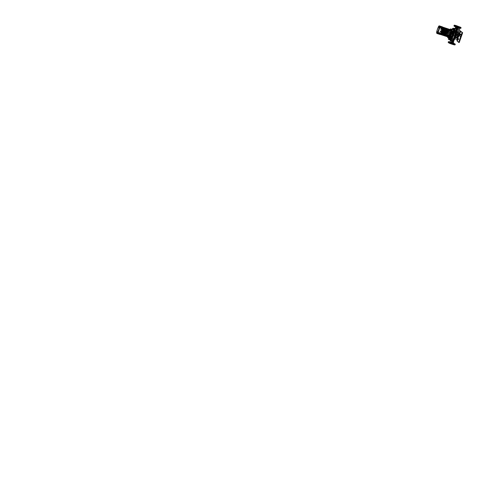 <?xml version="1.0" encoding="UTF-8"?>
<svg xmlns="http://www.w3.org/2000/svg" width="504" height="504" viewBox="0 0 504 504"><rect width="100%" height="100%" fill="white"/><g stroke="black" fill="none" stroke-linecap="round" stroke-linejoin="round"><path stroke-width="0.38" stroke-dasharray="2.52 1.89" d="M459.787 31.828L459.944 31.361M454.199 26.082L454.325 25.685M448.497 42.355L448.629 41.958M456.221 25.792L459.037 26.781M450.104 43.363L452.894 44.314L450.104 43.363M450.116 43.325L452.907 44.276L450.116 43.325M456.126 26.491L455.471 26.265L456.126 26.491L456.397 25.748L455.723 25.54L458.508 26.447L456.353 25.742M455.471 26.265L455.717 25.534M454.249 26.013L454.891 26.258L454.243 26L454.488 25.294M457.588 26.97L458.249 27.172L457.582 26.958L457.846 26.214M459.629 26.951L458.275 26.384M459.78 27.027L458.281 26.384L458.256 27.184M459.358 27.726L460.032 27.915L459.358 27.726L459.623 26.945M460.417 28.262L459.736 28.066L460.423 28.268L460.669 27.562M458.52 27.821L459.188 28.035L458.52 27.821L458.779 27.059M456.404 27.115L457.065 27.348L456.404 27.115L456.649 26.378M454.633 26.366L455.282 26.617L454.633 26.366L454.873 25.647M449.675 42.802L450.33 43.035L449.675 42.79L449.927 42.071L450.595 42.279L449.933 42.078M449.379 42.034L449.026 42.802L448.447 42.544L448.699 41.838L449.373 42.027L448.699 41.845M451.798 43.514L452.46 43.716L451.798 43.514L452.05 42.758L452.712 42.991L452.056 42.764M453.833 43.489L453.562 44.251L454.236 44.447L452.22 43.697L452.712 42.991M454.488 43.747L454.243 44.459L453.739 44.346L453.953 44.617L454.627 44.812L454.873 44.106M453.392 44.566L452.731 44.365L453.398 44.572L453.65 43.854M452.989 43.602L452.756 44.365L450.608 43.653L452.762 44.365M450.859 42.916L450.601 43.646L448.837 42.903L449.486 43.155L448.837 42.903L449.083 42.185M458.401 33.233L458.344 33.667L458.401 33.233M458.709 33.409L458.766 32.98L458.709 33.409M459.44 34.184L459.383 34.619L459.44 34.184M459.749 34.36L459.805 33.932L459.749 34.36M457.204 38.619L457.147 39.047L457.204 38.619M457.506 38.795L457.563 38.361L457.506 38.795M454.18 26.315L459.484 27.896L454.047 25.88A3.623 0.334 -160.7 0 1 457.506 26.825A3.623 0.334 -160.7 0 1 460.7 28.224A3.623 0.334 -160.7 0 1 460.757 28.287M449.184 43.098L453.739 44.692M454.621 44.799L453.953 44.617L454.217 43.835M450.601 42.286L450.337 43.048M448.491 41.744L453.518 43.457M459.094 33.289L459.339 34.083L459.78 33.812M458.734 33.541L458.823 33.125L458.338 33.755L455.194 33.163L455.125 32.086C455.269 31.456 455.459 31.273 455.679 31.55L458.716 32.999L458.709 32.584L458.199 33.894L458.741 33.529L457.575 32.086L455.723 31.368L456.252 29.326L455.83 27.991L457.33 27.235L457.777 29.837L457.449 32.218M455.326 37.756L454.526 37.913C454.079 38.871 453.783 38.606 454.236 37.649L457.411 38.027L457.103 38.701M454.532 37.699L455.818 34.978A2.646 0.554 108.2 0 1 454.539 37.693L454.526 37.913C454.079 38.871 453.783 38.606 454.236 37.649L453.726 38.651L454.375 37.781A2.785 0.586 -71.8 0 0 454.942 36.956M456.857 32.495L456.504 34.096M456.492 34.159L456.07 34.203L456.46 34.36L456.214 35.167M455.339 27.997L455.433 27.896A2.533 0.529 -71.8 0 0 455.433 27.896L455.521 28.041A2.678 0.561 -71.8 0 0 455.54 28.016L456.971 27.014L455.521 28.041L452.75 33.793L451.2 39.621A4.857 1.021 -71.8 0 1 451.187 39.684L451.603 42.613L451.338 39.659A5.002 1.046 -71.8 0 0 451.351 39.596L451.666 39.476C451.59 36.66 454.23 29.446 455.692 28.419L456.089 29.295L452.957 35.897L452.22 39.488L452.466 40.736L452.624 40.118C452.29 39.747 452.535 37.75 453.235 35.488C453.909 33.239 454.98 30.977 455.704 30.297L455.559 31.349C455.408 30.889 454.992 31.254 454.86 32.01L454.822 34.096A2.785 0.586 -71.8 0 0 454.003 37.435L454.028 37.472M456.466 34.259L455.969 34.146L455.351 36.036A2.785 0.586 -71.8 0 0 455.729 34.921L456.542 31.116L455.496 35.872L454.268 38.701L452.624 40.118A0.372 0.365 -25 0 0 452.371 40.251L451.893 40.383A0.372 0.359 -42.2 0 0 451.615 40.717L451.666 39.476M458.936 34.486L459.283 34.026L458.892 34.524L459.522 34.392M457.235 39.186L457.67 37.038M449.694 39.778A6.136 1.285 108.2 0 1 450.595 33.755A6.136 1.285 108.2 0 1 453.442 28.363M454.539 28.577C454.123 28.098 453.039 29.755 452.151 32.332C451.244 34.877 450.582 38.008 451.017 39.596L451.231 40.345L450.576 40.226M457.071 30.353L456.548 32.13L456.895 32.262M457.046 28.413L456.744 28.898M456.567 29.093L456.706 28.451L457.827 27.77M452.466 42.903L452.403 43.231L452.466 42.903M451.389 42.349L451.149 39.488A5.002 1.046 108.2 0 1 451.13 39.596L451.836 33.951L454.406 28.501M455.213 28.684L452.636 33.755L451.3 38.531L452.466 33.699L455.301 28.01A2.678 0.561 108.2 0 1 455.301 28.01L457.153 26.876M452.371 43.193L452.485 42.645M455.307 27.985L455.087 28.274L455.547 28.022A0.372 0.347 49.8 0 0 455.692 28.419M455.068 28.192C453.619 29.188 450.954 36.471 451.086 39.318M454.822 28.552L452.371 33.667L451.282 39.205M456.662 31.103L456.517 31.62A5.223 1.096 108.2 0 1 456.183 33.547L456.674 30.832M459.289 34.033L459.188 33.472M459.705 33.932L459.239 34.316M458.892 34.524L457.84 34.644M458.879 34.845L459.383 33.396M459.27 28.237L457.386 26.983M459.743 31.947L459.976 31.279L459.73 31.973L459.623 31.273L459.705 32.048L459.9 31.487M456.372 37.201L456.372 37.661L458.142 36.244L456.624 37.151L455.081 37.157L455.622 33.592L455.225 33.428L456.914 34.171C456.687 34.814 456.233 35.148 455.553 35.167M457.008 33.881L458.199 33.894M455.188 30.725L453.707 33.718L455.188 30.725M452.655 42.916L451.924 42.638L451.88 41.013L453.846 39.652L456.133 33.9M456.662 31.128L456.542 31.141A5.223 1.096 108.2 0 1 456.517 31.62L456.857 32.47M454.18 37.365A2.646 0.554 108.2 0 1 454.961 34.19L454.236 37.649M450.853 40.377C450.633 40.66 450.356 40.591 451.174 40.843L451.2 42.393L448.844 41.662M455.61 27.008L456.593 26.977L455.818 27.676M455.937 26.958L454.583 26.378M456.674 29.018L457.141 28.356M451.074 42.443L451.244 41.599L451.905 41.794M453.48 43.439L451.735 42.682M451.143 39.501L451.193 42.027M451.181 42.5L449.952 42.166M451.212 40.345L451.174 40.843L451.231 40.345M455.528 27.991L455.874 27.739L455.528 27.991M456.366 27.14L455.799 27.859M453.159 40.427A0.372 0.328 -126 0 1 453.14 40.036A5.223 1.096 108.2 0 1 452.888 39.98A5.223 1.096 108.2 0 1 453.329 35.494A5.223 1.096 108.2 0 1 455.698 30.372L455.862 30.398M455.622 33.592L455.244 34.303L455.584 34.184M454.822 34.096L455.055 33.39M455.036 37.517L455.081 37.157L454.721 37.29L455.446 34.467M456.265 35.217L455.295 37.75M454.639 37.945L455.2 37.781M455.446 37.094L454.992 37.687L455.446 37.094M454.936 37.535L454.35 37.68M457.04 28.394L457.374 28.136M456.763 28.552L456.542 29.408M456.737 30.901L457.034 29.717M459.289 34.045L459.037 34.398L459.346 34.089L458.974 33.396L456.586 32.407L456.542 31.116M458.823 33.125L458.709 32.584L455.566 31.317M456.271 27.707L456.17 27.355L455.32 27.972M456.712 27.04L456.164 27.292L456.593 26.693M452.75 33.793L452.371 33.667M455.295 33.163L458.243 34.014L458.615 33.718M458.495 32.842L458.804 33.264M459.648 34.033L459.22 33.541M457.411 36.729L457.619 37.976M458.678 33.617L458.703 33.094L458.262 33.862M457.349 37.655L456.624 37.151M458.552 32.924L458.741 33.529M455.553 31.418L458.546 33.151L455.704 27.493L458.615 33.025L458.407 33.629M456.788 37.296L458.092 36.338M456.303 34.039L459.056 34.316L454.873 38.77M450.305 43.627L459.037 34.398M458.621 33.031L458.634 33.422M458.407 33.623L455.068 33.346M459.957 31.55L459.78 31.96L459.856 31.481M450.33 43.035L451.899 43.577M449.316 43.067L448.453 42.55M454.891 26.258L455.175 25.484L456.095 25.666L455.213 25.484M455.918 26.945L457.374 27.43M457.481 27.525L457.796 27.632M459.301 28.224L457.834 27.739M449.763 42.393L449.486 43.155L450.841 43.722M450.223 35.311L449.644 36.931L450.223 35.311M448.642 39.407L449.007 39.532M450.041 30.089L449.946 31.046L450.041 30.089L451.704 30.637L451.609 31.588L451.937 30.7M447.974 36.383L448.522 35.053L447.974 36.383L449.644 36.931M449.379 39.659A6.004 1.26 108.2 0 1 450.318 33.069A6.004 1.26 108.2 0 1 451.628 30.007M449.744 39.665A6.004 1.26 108.2 0 1 450.803 33.226A6.004 1.26 108.2 0 1 453.411 28.489M448.724 39.343L449.284 39.526L450.708 35.456L450.286 34.959L450.859 32.905M450.708 35.456A1.72 0.359 108.2 0 1 451.042 33.73A1.72 0.359 108.2 0 1 451.256 33.188M449.965 33.68L449.316 34.745L449.259 34.259L450.154 32.193L449.965 33.68M453.493 29.175L453.235 29.906M451.628 36.395L451.37 37.126M450.941 36.527L450.645 37.85M452.019 30.139L451.704 30.637M453.027 31.059L452.46 32.275M450.652 36.263L450.154 37.693M448.988 37.29L449.234 36.068L449.303 36.792M448.081 35.69L449.744 36.238M450.356 29.591L451.395 29.931M451.256 31.216L450.828 31.538L451.357 30.524M448.919 35.708L445.441 34.354L448.799 35.261L449.669 31.758M449.159 35.589L448.692 35.167A3.282 0.687 -71.8 0 0 449.801 32.01M450.261 32.432L449.902 32.105L448.692 35.167M451.578 34.625L451.912 33.636L451.578 34.625L449.505 33.944L449.845 32.955L449.505 33.944M447.502 36.729L447.766 36.269A3.282 0.687 108.2 0 1 447.76 36.263A3.282 0.687 108.2 0 1 447.747 36.25L447.502 36.729L439.935 34.241L440.105 33.743L447.747 36.25M439.715 34.077A7.314 1.531 108.2 0 1 439.614 33.529L439.746 32.584A7.314 1.531 108.2 0 1 441.466 27.676L441.895 27.002A7.314 1.531 108.2 0 1 442.222 26.863M445.322 34.241L448.44 35.267M448.573 36.408A3.282 0.687 -71.8 0 0 448.881 36.074M450.544 31.418A3.282 0.687 -71.8 0 0 450.589 30.731M449.996 29.56L449.908 30.082A3.282 0.687 108.2 0 1 449.921 30.089A3.282 0.687 108.2 0 1 449.927 30.101L450.015 29.579A4.662 0.977 -71.8 0 0 447.653 36.811L447.943 36.282A3.282 0.687 108.2 0 0 447.974 36.269L440.332 33.762A3.282 0.687 -71.8 0 0 440.439 33.692L448.081 36.2L447.779 36.754M450.072 29.629L449.978 30.177L442.336 27.67A3.282 0.687 -71.8 0 0 442.285 27.594L449.927 30.101M449.978 30.177A3.282 0.687 108.2 0 1 449.996 30.209L450.091 29.648M450.129 29.749L450.028 30.341L442.386 27.827A3.282 0.687 -71.8 0 0 442.348 27.701L449.996 30.209M450.028 30.341A3.282 0.687 108.2 0 1 450.034 30.385L450.141 29.786M450.16 29.95L450.053 30.568L442.411 28.06A3.282 0.687 -71.8 0 0 442.392 27.878L450.034 30.385M450.053 30.568A3.282 0.687 108.2 0 1 450.053 30.637L450.166 30.007M450.173 30.221L450.047 30.883L442.405 28.375A3.282 0.687 -71.8 0 0 442.411 28.13L450.053 30.637M442.481 29.339L442.279 29.276A3.282 0.687 -71.8 0 0 442.399 28.463L442.688 28.558M442.342 29.812L442.172 29.755A3.282 0.687 -71.8 0 0 442.254 29.389L446.273 30.712M442.197 30.271L442.052 30.221A3.282 0.687 -71.8 0 0 442.147 29.868L446.166 31.185M442.052 30.725L441.914 30.681A3.282 0.687 -71.8 0 0 442.021 30.334L446.04 31.651M441.901 31.166L441.769 31.122A3.282 0.687 -71.8 0 0 441.882 30.788L445.901 32.105M441.75 31.601L441.611 31.557A3.282 0.687 -71.8 0 0 441.731 31.229L445.75 32.546M441.592 32.029L441.441 31.979A3.282 0.687 -71.8 0 0 441.573 31.657L445.593 32.98M441.428 32.451L441.258 32.395A3.282 0.687 -71.8 0 0 441.397 32.08L445.423 33.403M441.265 32.861L441.063 32.791A3.282 0.687 -71.8 0 0 441.214 32.489L445.234 33.812M440.962 33.573L440.641 33.466A3.282 0.687 -71.8 0 0 441.013 32.886L445.032 34.203M448.289 35.973A3.282 0.687 108.2 0 1 448.245 36.03L447.924 36.628M447.81 36.729L448.113 36.168L440.471 33.661A3.282 0.687 -71.8 0 0 440.597 33.522L448.245 36.03M447.861 36.301A3.282 0.687 108.2 0 1 447.836 36.301L447.584 36.805L447.861 36.301L440.219 33.793A3.282 0.687 -71.8 0 0 440.301 33.774L447.943 36.282M447.766 36.269L440.124 33.762A3.282 0.687 -71.8 0 0 440.175 33.787L447.836 36.301M448.075 36.383L440.175 33.787A3.282 0.687 -71.8 0 0 440.194 33.793L440.03 34.329L440.219 33.793M451.03 29.011A4.662 0.977 -71.8 0 0 448.743 33.144A4.662 0.977 -71.8 0 0 448.138 37.831M447.899 35.519L447.823 35.866M450.866 30.782L450.708 31.469M450.33 30.227A3.282 0.687 -71.8 0 0 448.724 33.138A3.282 0.687 -71.8 0 0 448.295 36.439M449.001 36.112L448.844 36.798M449.688 30.536L449.971 29.963L449.429 30.448L449.751 30.593M447.697 36.175A3.282 0.687 108.2 0 1 447.684 36.143L447.426 36.66L447.697 36.175L440.055 33.667A3.282 0.687 -71.8 0 0 440.105 33.743M440.005 33.503L439.809 34.064L447.357 36.546L447.646 36.011L440.005 33.503A3.282 0.687 -71.8 0 0 440.042 33.636L447.684 36.143M447.646 36.011A3.282 0.687 108.2 0 1 447.64 35.967L447.35 36.502L439.797 34.026L439.998 33.459L447.64 35.967M439.979 33.277L439.778 33.862L447.325 36.338L447.628 35.784L439.979 33.277A3.282 0.687 -71.8 0 0 439.998 33.459M447.628 35.784A3.282 0.687 108.2 0 1 447.621 35.715L447.319 36.282L439.771 33.806L439.979 33.207L447.621 35.715M439.986 32.962L439.765 33.592L447.313 36.074L447.634 35.469L439.986 32.962A3.282 0.687 -71.8 0 0 439.979 33.207M447.634 35.469A3.282 0.687 108.2 0 1 447.64 35.381L447.319 35.998L439.771 33.522L439.992 32.873L447.64 35.381M440.112 32.061L447.754 34.568L440.112 32.061A3.282 0.687 -71.8 0 0 439.992 32.873M447.754 34.568A3.282 0.687 108.2 0 1 447.779 34.455L440.024 31.84L447.779 34.455M440.219 31.582L447.861 34.089L440.219 31.582A3.282 0.687 -71.8 0 0 440.137 31.947M447.861 34.089A3.282 0.687 108.2 0 1 447.892 33.976L440.143 31.374L447.892 33.976M440.339 31.116L447.987 33.623L440.339 31.116A3.282 0.687 -71.8 0 0 440.25 31.469M447.987 33.623A3.282 0.687 108.2 0 1 448.018 33.51L440.269 30.914L448.018 33.51M448.119 33.163A3.282 0.687 108.2 0 1 448.151 33.056L440.477 30.656A3.282 0.687 -71.8 0 0 440.37 31.002M448.264 32.722A3.282 0.687 108.2 0 1 448.302 32.615L440.622 30.215A3.282 0.687 -71.8 0 0 440.509 30.549L448.151 33.056M448.421 32.288A3.282 0.687 108.2 0 1 448.466 32.187L440.779 29.78A3.282 0.687 -71.8 0 0 440.66 30.108L448.302 32.615M440.95 29.358L448.591 31.865L440.95 29.358A3.282 0.687 -71.8 0 0 440.817 29.679L448.466 32.187M448.591 31.865A3.282 0.687 108.2 0 1 448.636 31.765L440.893 29.163L448.636 31.765M441.132 28.942L448.774 31.45L441.132 28.942A3.282 0.687 -71.8 0 0 440.994 29.257M448.774 31.45A3.282 0.687 108.2 0 1 448.818 31.355L441.069 28.747L448.818 31.355M441.328 28.545L448.969 31.053L441.328 28.545A3.282 0.687 -71.8 0 0 441.176 28.848M448.969 31.053A3.282 0.687 108.2 0 1 449.02 30.958L441.265 28.344L449.02 30.958M441.75 27.871L441.97 27.222L449.524 29.698L449.392 30.379L441.75 27.871A3.282 0.687 -71.8 0 0 441.378 28.451M449.392 30.379A3.282 0.687 108.2 0 1 449.436 30.322L449.562 29.66L442.014 27.184L441.794 27.814L449.436 30.322M441.92 27.676L442.128 27.084L449.675 29.56L449.562 30.183L441.92 27.676A3.282 0.687 -71.8 0 0 441.794 27.814M449.562 30.183A3.282 0.687 108.2 0 1 449.599 30.152L449.707 29.534L442.159 27.059L441.951 27.644L449.599 30.152M449.7 30.082A3.282 0.687 108.2 0 1 449.732 30.07L449.833 29.478L449.7 30.082L442.058 27.575A3.282 0.687 -71.8 0 0 441.951 27.644M449.914 29.484L449.82 30.051L442.172 27.544A3.282 0.687 -71.8 0 0 442.09 27.556L449.732 30.07M449.82 30.051A3.282 0.687 108.2 0 1 449.839 30.051L449.933 29.503M449.908 30.082L442.266 27.575A3.282 0.687 -71.8 0 0 442.216 27.55A3.282 0.687 -71.8 0 0 442.197 27.544L449.839 30.051M442.411 28.06L442.613 27.474A3.862 0.806 108.2 0 1 442.619 27.531L442.411 28.13M442.386 27.827L442.581 27.266A3.862 0.806 108.2 0 1 442.594 27.311L442.392 27.878M442.336 27.67L442.537 27.172L442.348 27.701M442.266 27.575L442.436 27.077L442.285 27.594M442.172 27.544L442.361 27.008L442.197 27.544M442.058 27.575L442.254 27.008A3.862 0.806 108.2 0 1 442.285 26.995L442.09 27.556M440.055 33.667L439.853 34.165L440.042 33.636M440.124 33.762L439.935 34.241M440.332 33.762L440.137 34.329A3.862 0.806 108.2 0 1 440.105 34.335L440.301 33.774M440.471 33.661L440.263 34.253A3.862 0.806 108.2 0 1 440.231 34.278L440.439 33.692M440.641 33.466L440.42 34.114A3.862 0.806 108.2 0 1 440.376 34.152L440.597 33.522M442.405 28.375L442.625 27.739A3.862 0.806 108.2 0 1 442.625 27.814L442.399 28.463M436.981 31.374A3.679 0.769 108.2 0 1 438.215 27.607M442.254 27.008L449.807 29.484L442.285 26.995M448.276 32.067L440.723 29.591M448.239 32.174L440.685 29.692M448.125 32.508L440.572 30.026M448.087 32.609L440.534 30.133M447.968 32.943L440.414 30.467M447.93 33.05L440.383 30.568M447.407 36.647L439.853 34.165L447.426 36.66M447.508 36.735L439.954 34.253M447.565 36.792L440.011 34.31M447.684 36.805L447.974 36.269M447.558 35.778L447.886 35.923M447.628 35.841L448.031 35.639M447.766 35.551L448.106 35.293M449.492 30.511L449.896 30.309M449.637 30.221L449.971 29.963M449.65 29.818L449.763 30.19M449.505 30.101L449.429 30.448M458.52 33.346L458.564 32.987L458.52 33.346M459.56 34.297L459.61 33.938L459.56 34.297M457.323 38.726L457.367 38.373L457.323 38.726M456.914 40.78L457.43 40.95L460.87 31.135M457.506 39.091L457.714 38.487M458.747 35.545L459.679 32.886M459.201 42.563L457.43 40.95M450.022 42.979L449.089 42.79M449.221 43.117L451.313 43.502L453.701 44.686M460.058 27.14L455.194 25.439M448.673 41.756L453.455 43.256A3.623 0.334 19.3 0 0 448.667 41.756M455.049 44.692A3.73 0.34 19.3 0 0 451.754 43.256A3.73 0.34 19.3 0 0 448.195 42.279L448.365 41.794A3.73 0.34 -160.7 0 1 451.918 42.79A3.73 0.34 -160.7 0 1 455.206 44.226M448.195 42.279L448.251 42.424A3.623 0.334 -160.7 0 1 451.71 43.369A3.623 0.334 -160.7 0 1 454.91 44.768A3.623 0.334 -160.7 0 1 454.961 44.831M460.839 28.155A3.73 0.34 19.3 0 0 457.544 26.712A3.73 0.34 19.3 0 0 453.984 25.742L454.047 25.88M459.931 27.008A3.623 0.334 19.3 0 0 455.377 25.414L459.931 27.008M454.154 25.257L454.148 25.276A3.73 0.34 -160.7 0 1 457.708 26.246A3.73 0.34 -160.7 0 1 461.002 27.689M453.915 44.667L453.02 44.434L453.959 44.623M458.621 33.629L458.753 33.258M457.449 27.84L456.561 27.399M457.714 29.163L455.994 28.684M457.682 31.557L455.641 30.883M457.733 31.198L455.685 30.53M457.777 29.837L456.089 29.295M457.752 29.49L456.089 28.999M456.914 34.171L455.616 33.749M455.591 35.935L456.542 31.204M457.399 28.243L457.714 27.726M455.95 34.203L455.729 34.921M451.212 38.462L451.578 38.581M453.984 25.742L454.148 25.276M450.242 30.372L451.905 30.914M448.434 35.135L450.097 35.677M449.096 36.527L450.765 37.075M448.333 35.828L449.996 36.37M449.927 30.87L451.59 31.412M451.011 31.072L452.674 31.62M449.392 37.441L449.896 36.017M449.587 37.504L450.085 36.08M438.915 26.025L441.895 27.002M438.486 26.699L441.466 27.676M436.766 31.607L439.746 32.584M436.628 32.552L439.614 33.529M459.736 28.066L460.013 27.285M450.715 38.707L449.851 38.424M449.732 38.789L450.595 39.073L450.727 38.726M451.326 39.715L451.439 39.375L450.563 39.079M452.913 37.025L452.044 36.735M452.812 37.378L452.92 37.038M454.199 33.415L454.306 33.081L453.43 32.779M454.772 29.805L453.909 29.522M454.671 30.158L454.784 29.818M453.077 29.232L454.11 29.371L453.197 28.867M451.597 31.569L452.624 31.708L451.71 31.21M451.193 35.45L450.324 35.167M450.211 35.526L451.074 35.816L451.2 35.469M454.91 38.783L453.921 38.537L454.954 36.931M451.093 42.481L451.42 42.367L451.181 39.161M459.541 33.453L459.037 34.889M454.444 28.514L454.035 28.892L454.381 28.495M453.909 39.797L450.79 43.111M455.427 26.939L454.57 25.231L455.427 26.939M460.53 37.107L460.87 37.787L460.53 37.107M454.658 30.164L453.789 29.881M454.18 33.428L453.31 33.138M452.794 37.384L451.924 37.101M451.307 39.721L450.444 39.438M451.534 43.149L451.269 43.892M455.282 26.617L455.553 25.849M457.065 27.348L457.323 26.605M459.188 28.035L459.44 27.317M460.032 27.915L460.284 27.21M449.146 35.765L448.314 35.494M448.201 35.86L449.033 36.13L449.159 35.784M450.11 36.647L449.278 36.37M450.009 37L450.116 36.66M451.975 31.311L451.143 31.04M451.874 31.67L451.981 31.33M451.017 30.435L450.185 30.164M450.916 30.794L451.023 30.454M449.858 34.946L450.343 35.11M452.731 28.652L453.216 28.81M452.964 32.565L453.449 32.722M450.097 38.858L450.582 39.016M449.385 38.209L449.87 38.367M451.244 30.99L451.729 31.147M453.442 29.301L453.928 29.459M451.578 36.521L452.063 36.679M448.522 35.053L449.707 35.425M449.316 34.745L449.933 34.971M450.154 32.193L450.986 32.432M449.398 35.853L449.732 35.96M449.946 31.046L451.609 31.588M449.051 37.328L449.889 34.94M451.42 37L451.905 37.157M453.285 29.78L453.77 29.938M451.093 31.469L451.578 31.626M449.228 38.688L449.713 38.846M449.94 39.337L450.425 39.495M452.806 33.037L453.291 33.201M452.573 29.131L453.058 29.289M450.897 30.801L450.066 30.524M451.855 31.676L451.023 31.405M449.99 37.006L449.159 36.735M450.141 30.146L442.216 27.55M451.912 33.636L449.833 32.955M458.369 33.598L459.755 34.051M462.25 33.233L461.733 33.062M459.428 41.297L458.911 41.126M460.801 31.903L460.284 31.733M457.979 39.974L457.462 39.797M457.815 40.465L457.298 40.295M460.637 32.401L460.12 32.231M459.264 41.794L458.747 41.624M462.092 33.73L461.57 33.56M458.564 32.987L459.572 33.321"/><path stroke-width="0.76" d="M459.995 31.38L459.85 31.846M454.325 25.685L454.199 26.082M448.629 41.958L448.497 42.355M459.012 26.744L456.221 25.792L459.012 26.744M459.018 26.794L456.227 25.817M455.553 25.849L460.662 27.556L456.139 25.975L460.02 27.071L455.874 25.502L454.495 25.301L455.553 25.836L454.879 25.654M460.278 27.203L459.623 26.945M456.656 26.391L457.216 26.523M454.482 43.741L453.833 43.495L454.482 43.741M454.866 44.094L454.224 43.848L454.866 44.094M453.644 43.842L452.989 43.615L453.65 43.854M451.527 43.136L450.866 42.928L451.534 43.149M449.757 42.38L449.089 42.197L449.763 42.393M448.844 41.662L451.905 42.853L452.176 42.305L452.176 43.079L452.22 42.494L452.472 42.922L452.271 43.42L449.033 42.242A3.623 0.334 19.3 0 0 453.14 43.779A3.623 0.334 19.3 0 0 455.15 44.087A3.623 0.334 19.3 0 0 453.455 43.256L455.263 44.32A3.73 0.34 -160.7 0 1 452.794 43.804A3.73 0.34 -160.7 0 1 448.913 42.323L448.749 42.79A3.73 0.34 19.3 0 0 452.63 44.27A3.73 0.34 19.3 0 0 455.099 44.787A3.73 0.34 19.3 0 0 455.049 44.692M454.621 26.397L454.18 26.315M460.757 28.287A3.623 0.334 -160.7 0 1 458.483 27.852A3.623 0.334 -160.7 0 1 454.583 26.378L454.684 25.773L454.148 25.276L454.822 25.698A3.623 0.334 19.3 0 0 458.936 27.241A3.623 0.334 19.3 0 0 460.94 27.55A3.623 0.334 19.3 0 0 459.931 27.008L461.059 27.783A3.73 0.34 -160.7 0 1 458.59 27.26A3.73 0.34 -160.7 0 1 454.702 25.786L454.545 26.252A3.73 0.34 19.3 0 0 458.426 27.726A3.73 0.34 19.3 0 0 460.895 28.249A3.73 0.34 19.3 0 0 460.839 28.155M453.739 44.692L449.184 43.098M455.206 44.226A3.73 0.34 -160.7 0 1 455.263 44.32L454.684 44.894L448.787 42.916A3.623 0.334 -160.7 0 0 452.693 44.39A3.623 0.334 -160.7 0 0 454.961 44.831M452.686 41.284L453.115 40.824L452.479 42.273A0.372 0.321 169.8 0 1 452.712 42.046L452.598 43.098L453.518 43.457L452.516 43.439M456.303 34.039L459.27 34.543L459.283 34.965L459.78 33.806L456.624 32.413M458.086 27.695L456.536 28.867A3.358 0.706 -71.8 0 0 456.536 28.886L454.86 35.891L452.397 41.177L452.334 42.456L452.636 41.511M452.926 40.868L455.131 35.979L456.567 29.093A3.358 0.706 108.2 0 1 456.586 28.98L457.808 27.808L456.763 28.552L457.071 30.353M453.442 28.363A6.136 1.285 108.2 0 1 453.72 28.319A6.136 1.285 108.2 0 1 453.839 28.388A6.136 1.285 108.2 0 1 452.939 34.864A6.136 1.285 108.2 0 1 449.889 39.98A6.136 1.285 108.2 0 1 449.801 39.923A6.136 1.285 108.2 0 1 449.694 39.778M453.72 28.319L454.539 28.577C455.043 28.98 454.482 32.18 453.342 35.261L450.481 40.207L450.185 41.838L448.585 41.895M457.103 38.701L458.035 36.502L457.538 38.821M454.154 25.257L455.377 25.414A3.623 0.334 19.3 0 0 454.28 25.206L454.268 26.189M451.968 42.336L454.608 35.797L453.638 35.387L455.005 30.095L454.961 28.652L454.299 28.514M456.548 32.13L458.382 32.829C458.671 31.374 458.609 29.938 458.199 28.52L457.834 27.739M457.481 27.525L456.252 28.224L456.347 28.873L457.544 27.752L455.918 26.945L455.748 27.342M456.536 28.867L456.347 28.904A3.509 0.737 108.2 0 1 456.347 28.879L456.007 29.062L455.528 27.991L455.068 28.192M455.345 27.909L456.164 27.285L455.332 27.928L455.799 27.865M452.479 42.273L452.466 42.903L452.327 42.342M452.888 41.215L452.712 42.046M456.555 29.175A0.372 0.321 177.5 0 0 456.668 29.314C456.744 30.712 456.183 33.428 455.282 36.017L453.115 40.824M452.642 40.792L454.753 35.853L456.567 29.093M456.303 33.472L455.591 35.935C456.089 36.181 455.988 36.212 455.282 36.017L454.608 35.797C455.521 33.195 456.089 30.467 456.007 29.062M456.158 29.774L456.536 28.886M452.624 41.252L452.315 41.101L452.315 42.367M453.342 35.261L453.638 35.387L451.42 39.753L452.189 41.007L452.428 40.616M459.383 33.396L459.843 31.475L459.245 28.104L459.869 31.147L459.541 33.453M459.484 27.896L459.182 28.23L458.149 27.682M458.382 33.075L459.188 33.472M458.892 34.524L456.089 34.159M456.07 34.203L456.46 34.36L456.309 35.86C456.983 35.834 457.456 35.519 457.733 34.915L457.966 34.499M456.309 35.86L455.383 37.435L456.788 37.296L458.142 36.244L458.879 34.845M459.037 34.889L456.523 37.8L455.295 37.75M456.555 37.372L456.523 37.8L457.651 38.342M456.674 30.832L457.034 29.717L456.668 29.314M453.846 39.652L453.455 43.344L452.655 42.916M457.034 29.717L455.906 36.13L454.293 40.043L452.894 41.215M455.591 35.935C456.089 36.181 455.988 36.212 455.282 36.017C455.988 36.212 456.089 36.181 455.591 35.935C456.089 36.181 455.988 36.212 455.282 36.017M451.2 39.451L450.853 40.377C450.633 40.66 450.356 40.591 451.174 40.843C450.356 40.591 450.633 40.66 450.853 40.377M455.534 28.066L457.286 27.455M456.744 28.898L456.706 28.451M451.798 43.155L451.905 42.853L451.937 43.224M457.134 28.23L456.996 27.707M451.962 43.268L452.485 42.645M455.087 28.274L455.332 27.928A2.678 0.561 108.2 0 1 455.301 28.004M457.601 37.743L457.235 39.186M458.092 36.332L456.826 37.498L457.437 37.712L457.575 36.893M459.856 31.481L459.743 31.947M459.73 31.973L459.9 31.487L459.78 31.96M450.173 42.134L448.711 41.826M461.002 27.689A3.73 0.34 -160.7 0 1 461.059 27.783L460.473 28.35L454.35 26.101M453.984 25.742L454.142 25.276M448.188 42.286L448.352 41.813L448.214 42.393L448.73 42.777L448.736 42.147M449.007 39.532L448.642 39.407M451.628 30.007A6.004 1.26 108.2 0 1 453.209 28.287A6.004 1.26 108.2 0 1 452.346 34.921A6.004 1.26 108.2 0 1 449.461 39.703A6.004 1.26 108.2 0 1 449.379 39.659M453.411 28.489A6.004 1.26 108.2 0 1 453.695 28.444A6.004 1.26 108.2 0 1 452.831 35.085A6.004 1.26 108.2 0 1 449.946 39.86A6.004 1.26 108.2 0 1 449.744 39.665M450.859 32.905L451.225 32.502L451.288 32.993L450.45 35.11L450.885 35.614L450.652 36.263M451.256 33.188A1.72 0.359 108.2 0 1 451.823 32.363A1.72 0.359 108.2 0 1 451.622 34.259A1.72 0.359 108.2 0 1 450.885 35.614M450.267 34.952L450.085 36.08M453.487 29.415L453.228 29.093L452.976 29.818L453.487 29.415L453.228 29.093M451.622 36.628L451.37 36.307L451.111 37.038L451.496 36.994L451.37 36.307M449.303 36.792L448.982 37.309L450.645 37.85L450.941 36.527M451.937 30.7L452.019 30.139L451.395 29.931M452.46 32.275L453.027 31.059L451.364 30.511L451.263 31.204L452.926 31.752M450.154 37.693L449.455 39.684L448.377 39.268L448.724 39.343L449.392 37.441M449.297 36.811L450.967 37.353M451.111 37.038L451.496 36.994M451.231 36.905L451.364 36.546M452.976 29.818L453.354 29.774M453.096 29.692L453.222 29.326M446.796 31.298L445.801 34.681L449.159 35.589L450.148 32.199L446.437 30.971L445.441 34.354L445.227 34.033A3.282 0.687 108.2 0 0 445.297 33.894M447.029 31.179L446.33 30.876A3.282 0.687 108.2 0 1 446.267 31.147M445.687 34.455L445.227 34.033M445.801 34.681L445.328 34.121L446.67 30.851L446.33 30.876M450.148 32.199L446.544 30.738M437.056 32.439A2.986 0.624 -71.8 0 0 438.543 30.095A2.986 0.624 -71.8 0 0 439.022 26.825A2.986 0.624 -71.8 0 0 438.121 27.777A2.986 0.624 -71.8 0 0 437.006 31.179A2.986 0.624 -71.8 0 0 437.056 32.439M438.215 27.607A3.679 0.769 108.2 0 1 438.316 27.399A3.679 0.769 108.2 0 1 439.425 26.233A3.679 0.769 108.2 0 1 438.839 30.259A3.679 0.769 108.2 0 1 437.006 33.151A3.679 0.769 108.2 0 1 436.936 31.595A3.679 0.769 108.2 0 1 436.981 31.374M438.915 26.025A7.314 1.531 108.2 0 1 439.387 25.899A7.314 1.531 108.2 0 1 439.513 25.975A7.314 1.531 108.2 0 1 439.797 26.832L439.658 27.77A7.314 1.531 108.2 0 1 437.945 32.678L437.51 33.358A7.314 1.531 108.2 0 1 437.037 33.484A7.314 1.531 108.2 0 1 436.628 32.552L436.766 31.607A7.314 1.531 108.2 0 1 438.486 26.699L438.915 26.025M442.222 26.863A7.314 1.531 108.2 0 1 442.367 26.876A7.314 1.531 108.2 0 1 442.499 26.951A7.314 1.531 108.2 0 1 442.777 27.808L442.644 28.753A7.314 1.531 108.2 0 1 440.924 33.661L440.496 34.335A7.314 1.531 108.2 0 1 440.024 34.461A7.314 1.531 108.2 0 1 439.715 34.077M448.138 37.831A4.662 0.977 -71.8 0 0 448.214 37.882A4.662 0.977 -71.8 0 0 450.532 33.963A4.662 0.977 -71.8 0 0 451.206 29.068A4.662 0.977 -71.8 0 0 451.124 29.018A4.662 0.977 -71.8 0 0 451.03 29.011M440.376 34.411L447.684 36.805A3.862 0.806 108.2 0 1 447.653 36.817A4.662 0.977 -71.8 0 0 447.842 37.737A4.662 0.977 -71.8 0 0 447.924 37.781A4.662 0.977 -71.8 0 0 450.236 33.862A4.662 0.977 -71.8 0 0 450.91 28.967A4.662 0.977 -71.8 0 0 450.828 28.923A4.662 0.977 -71.8 0 0 450.015 29.579L442.638 27.153L449.996 29.56L449.927 30.101M446.235 31.273A3.282 0.687 108.2 0 1 446.147 31.613M446.109 31.733A3.282 0.687 108.2 0 1 446.009 32.067M445.971 32.18A3.282 0.687 108.2 0 1 445.864 32.508M445.82 32.621A3.282 0.687 108.2 0 1 445.706 32.943M448.881 36.074A3.282 0.687 -71.8 0 0 450.544 31.418M450.589 30.731A3.282 0.687 -71.8 0 0 450.456 30.265A3.282 0.687 -71.8 0 0 450.4 30.234A3.282 0.687 -71.8 0 0 450.33 30.227M442.688 28.558L450.041 30.971L450.173 30.297L442.783 27.871M442.462 29.402L446.412 30.7L442.481 29.339M442.323 29.868L446.298 31.172L442.342 29.812M442.184 30.328L446.172 31.632L442.197 30.271M442.002 30.883L446.034 32.086L442.052 30.725M441.851 31.317L445.876 32.521L441.901 31.166M441.693 31.758L445.687 33.069L441.75 31.601M441.573 32.08L445.561 33.39L441.592 32.029M441.409 32.502L445.385 33.812L441.428 32.451M441.239 32.917L445.196 34.215L441.265 32.861M440.635 34.184L447.968 36.59L448.289 35.973L440.962 33.573M450.929 30.839L450.608 30.694L450.45 31.387L450.853 31.185L450.608 30.694M449.064 36.168L448.736 36.023L448.585 36.716L448.988 36.515L448.736 36.023M442.777 27.789L450.173 30.221A3.862 0.806 108.2 0 1 450.173 30.297M450.053 30.637L450.166 30.007L442.751 27.575M442.739 27.512L450.16 29.95A3.862 0.806 108.2 0 1 450.166 30.007M450.034 30.385L450.141 29.786L442.707 27.348M442.695 27.304L450.129 29.749A3.862 0.806 108.2 0 1 450.141 29.786M449.996 30.209L450.091 29.648L442.657 27.21M450.091 29.648L442.657 27.197M449.839 30.051L449.933 29.503L442.606 27.103L449.933 29.503M445.196 34.215A3.862 0.806 -71.8 0 1 445.152 34.31L441.202 33.012M447.861 36.301L447.584 36.805L440.332 34.429L447.653 36.817M447.684 36.805L447.974 36.269M437.51 33.358L447.81 36.729A3.862 0.806 108.2 0 1 447.779 36.754L440.464 34.354M447.81 36.729L448.113 36.168M447.968 36.59A3.862 0.806 108.2 0 1 447.924 36.628L440.603 34.228M445.385 33.812A3.862 0.806 -71.8 0 1 445.341 33.907L441.365 32.602M445.561 33.39A3.862 0.806 -71.8 0 1 445.523 33.491L441.529 32.187M445.725 32.962L441.731 31.651M445.876 32.521L441.888 31.216M446.034 32.086L442.033 30.776M446.172 31.632A3.862 0.806 -71.8 0 1 446.141 31.746L442.147 30.435M446.298 31.172A3.862 0.806 -71.8 0 1 446.267 31.286L442.291 29.982M446.412 30.7A3.862 0.806 -71.8 0 1 446.386 30.813L442.43 29.515M450.45 31.387L450.853 31.185M450.595 31.097L450.671 30.757M448.585 36.716L448.988 36.515M448.73 36.433L448.806 36.086M459.679 32.886L460.354 30.965L462.118 32.577L458.678 42.393L456.914 40.78L457.506 39.091M457.714 38.487L458.747 35.545M460.354 30.965L462.634 32.747L459.201 42.563L458.678 42.393M462.118 32.577L462.634 32.747M448.667 41.756A3.623 0.334 19.3 0 0 448.491 41.744L448.352 41.813M453.701 44.686L449.221 43.117M459.78 33.812L459.472 34.757M458.199 28.52L457.399 28.243M457.733 34.915L456.448 34.511M454.942 36.956A2.785 0.586 -71.8 0 0 455.351 36.042L454.954 36.931M452.636 40.591L453.001 40.742M449.663 36.112L451.08 36.578M451.13 31.84L452.573 32.313M449.896 36.017L450.236 35.047M448.888 39.495L449.587 37.504M439.658 27.77L442.644 28.753M437.945 32.678L440.924 33.661M439.797 26.832L442.777 27.808M454.136 26.082L455.641 27.021M456.857 32.47L459.9 33.894L459.283 34.965L456.492 34.159M454.91 38.783L457.04 39.394L457.538 38.827M449.889 39.98L450.481 40.207M456.542 29.408L456.536 29.087M454.432 28.508L455.818 27.644M454.873 38.77L453.909 39.797M450.79 43.111L450.305 43.627M455.704 27.493L455.427 26.939L455.704 27.493M459.44 34.946L460.53 37.107L459.44 34.946M459.957 31.55L459.925 31.053M449.461 39.703L449.946 39.86M451.206 32.495L451.823 32.363M453.209 28.287L453.695 28.444M449.732 35.96L451.061 36.401M451.105 31.941L452.485 32.388M448.377 39.268L449.051 37.328M439.387 25.899L442.367 26.876M437.037 33.484L440.024 34.461M437.006 31.179L436.936 31.595M438.121 27.777L438.316 27.399M459.679 34.637L460.795 35.003M457.443 39.073L458.552 39.438M457.638 38.462L458.753 38.827M459.881 34.026L460.996 34.398M459.572 33.321L459.957 33.447"/></g></svg>
